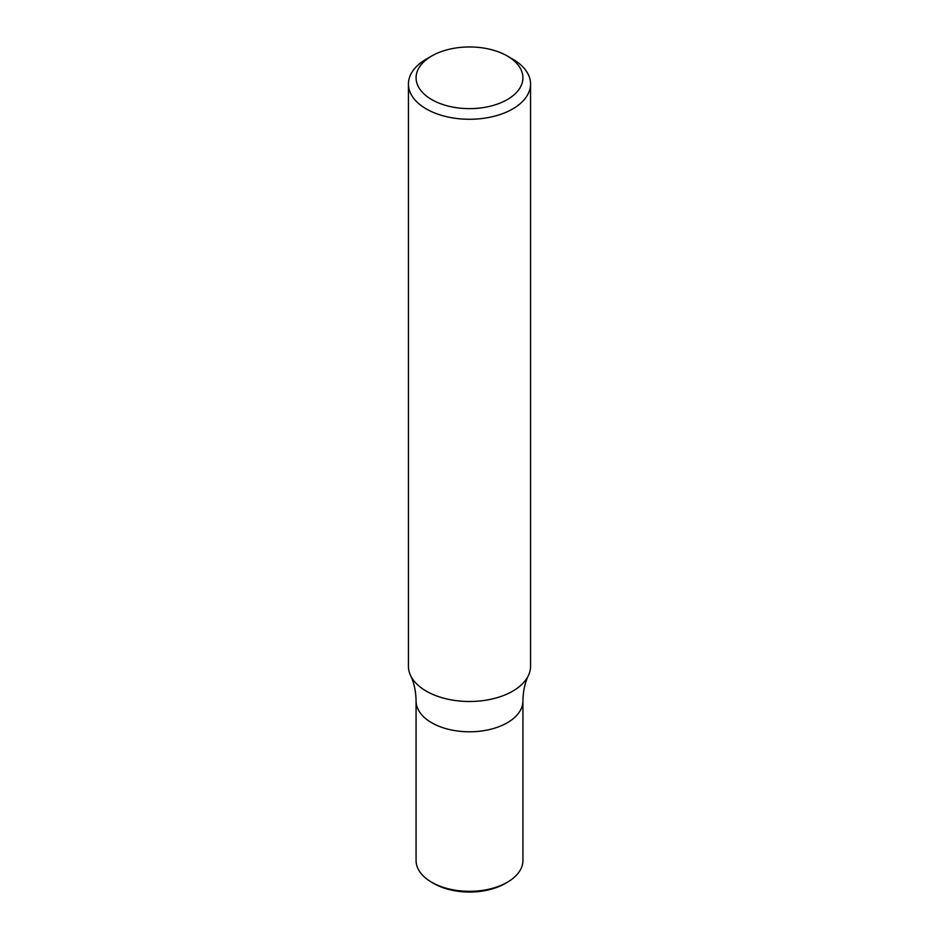 <?xml version="1.0" encoding="UTF-8"?>
<svg xmlns="http://www.w3.org/2000/svg" width="939" height="939" viewBox="0 0 939 939"><rect width="100%" height="100%" fill="white"/><g stroke="black" fill="none" stroke-linecap="round" stroke-linejoin="round"><path stroke-width="1.41" d="M507.271 55.988L512.671 59.098A61.058 35.248 180 0 1 530.558 84.029A61.058 35.248 180 0 1 512.671 108.947A61.058 35.248 180 0 1 446.131 116.589A61.058 35.248 180 0 1 408.442 84.029A61.058 35.248 180 0 1 426.329 59.098L431.729 55.988A53.429 30.846 180 0 1 507.271 55.988A53.429 30.846 180 0 1 507.271 99.604A53.429 30.846 180 0 1 431.729 99.604A53.429 30.846 180 0 1 431.729 55.988M530.558 84.029L530.558 666.256A61.058 35.248 180 0 1 528.411 675.505A61.058 35.248 180 0 1 512.671 691.174A61.058 35.248 180 0 1 410.589 675.505A61.058 35.248 180 0 1 408.442 666.256L408.442 84.029M431.729 882.284A53.429 30.846 -0 0 0 507.271 882.284L505.123 883.529A50.366 29.086 -0 0 1 433.877 883.529L431.729 882.284A53.429 30.846 -0 0 1 416.071 860.476L416.071 700.952A53.429 30.846 -0 0 0 469.5 731.798A53.429 30.846 -0 0 0 522.929 700.952C523.105 691.198 524.936 682.712 528.411 675.505M410.589 675.505C414.064 682.712 415.895 691.198 416.071 700.952A53.429 30.846 -0 0 0 469.5 731.798A53.429 30.846 -0 0 0 522.929 700.952L522.929 860.476A53.429 30.846 -0 0 1 507.271 882.284"/></g></svg>
